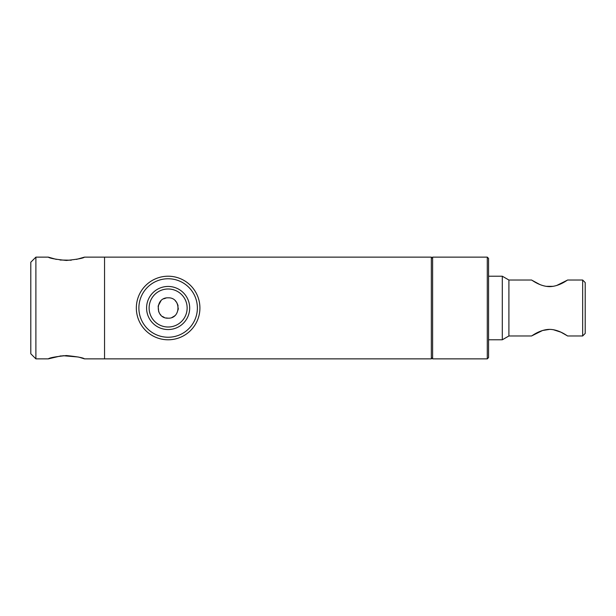 <?xml version="1.0" encoding="UTF-8"?>
<svg xmlns="http://www.w3.org/2000/svg" width="616" height="616" viewBox="0 0 616 616"><rect width="100%" height="100%" fill="white"/><g stroke="black" fill="none" stroke-linecap="round" stroke-linejoin="round"><path stroke-width="0.92" d="M166.104 298.029L163.671 298.852M160.938 300.808L158.15 306.006L158.728 311.896M159.675 313.652L160.938 315.2M162.485 316.462L164.233 317.394M165.997 317.948L168.13 318.172C155.001 318.803 155.009 297.197 168.13 297.828C181.25 297.189 181.243 318.819 168.13 318.172M432.609 258.412L431.339 257.134L431.339 358.866L432.609 357.588M61.254 355.825L48.348 358.866C49.419 357.788 55.432 356.679 66.397 355.548C77.385 356.687 83.406 357.788 84.461 358.866L104.551 358.866L104.551 257.134L104.551 358.866L431.339 358.866M56.356 259.398L48.348 257.134C49.411 258.212 55.432 259.321 66.405 260.452C77.385 259.313 83.399 258.212 84.461 257.134L431.339 257.134M172.033 317.394L173.774 316.462M173.812 316.439L174.59 315.854M178.109 309.979L178.301 308.023M178.101 305.998L177.531 304.127M177.139 303.28L176.63 302.418M176.576 302.333L175.314 300.8M542.557 330.499L531.539 335.974C531.57 336.259 539.678 329.537 549.58 329.368C559.536 329.529 567.598 336.251 567.652 335.974L560.991 332.216M539.724 284.461L531.539 280.026C531.585 279.741 539.631 286.455 549.58 286.632C559.528 286.471 567.621 279.741 567.652 280.026L556.641 285.501M585.2 282.567L585.2 333.433L582.659 335.974L582.659 280.026L585.2 282.567M488.565 276.214L502.302 276.214L508.908 280.026L508.908 335.974L531.539 335.974M502.302 276.214L502.302 339.786L488.565 339.786M553.153 286.34L545.992 286.332M560.96 332.201L553.214 329.668M549.718 329.368L542.581 330.492M168.13 329.552A21.552 21.552 0 0 1 146.577 308A21.552 21.552 0 0 1 168.13 286.448A21.552 21.552 0 0 1 189.682 308A21.552 21.552 0 0 1 168.13 329.552M168.13 288.989A19.011 19.011 0 0 0 149.118 308A19.011 19.011 0 0 0 168.13 327.011A19.011 19.011 0 0 0 187.141 308A19.011 19.011 0 0 0 168.13 288.989M168.13 337.245A29.245 29.245 0 0 0 197.374 308A29.245 29.245 0 0 0 168.13 278.755A29.245 29.245 0 0 0 138.885 308A29.245 29.245 0 0 0 168.13 337.245M168.13 339.786A31.786 31.786 0 0 0 199.915 308A31.786 31.786 0 0 0 168.13 276.214A31.786 31.786 0 0 0 136.336 308A31.786 31.786 0 0 0 168.13 339.786M432.609 257.134L432.609 358.866L487.287 358.866L487.287 257.134L432.609 257.134M487.287 257.134L488.565 258.412L488.565 357.588L487.287 358.866M84.461 257.134L76.461 259.398M71.263 260.206L60.022 260.021M84.461 358.866L79.171 357.234M78.255 357.003L62.77 355.686M30.8 353.776L30.8 262.224L35.89 257.134L35.89 358.866L30.8 353.776M48.348 257.134L35.89 257.134M48.348 358.866L35.89 358.866M508.908 280.026L531.539 280.026M567.652 280.026L582.659 280.026M567.652 335.974L582.659 335.974M508.908 335.974L502.302 339.786"/></g></svg>
